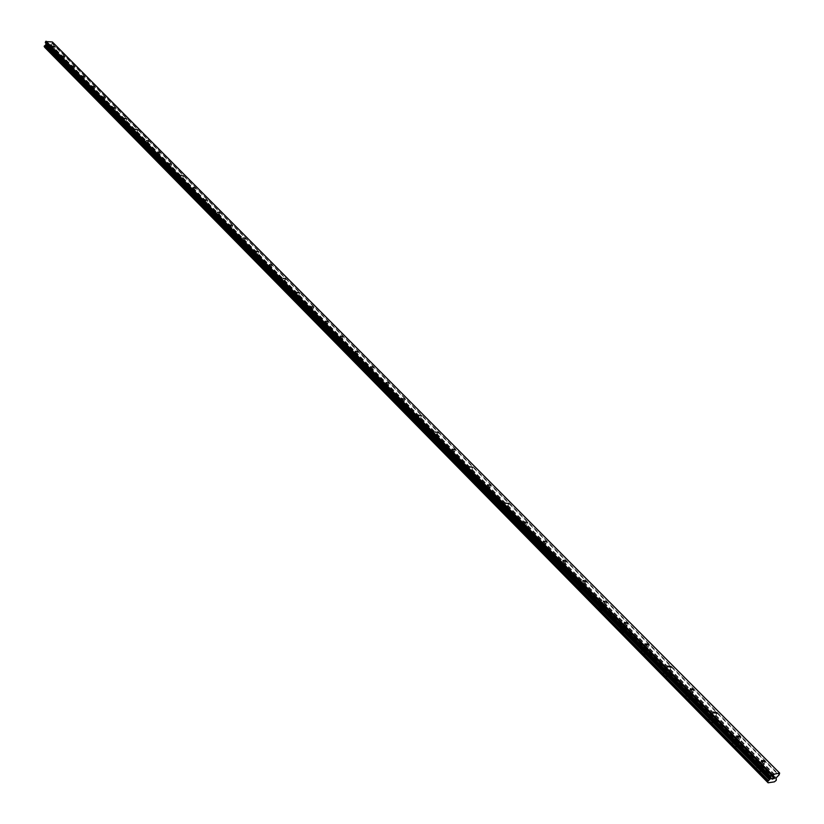 <?xml version="1.0" encoding="UTF-8"?>
<svg xmlns="http://www.w3.org/2000/svg" width="824" height="824" viewBox="0 0 824 824"><rect width="100%" height="100%" fill="white"/><g stroke="black" fill="none" stroke-linecap="round" stroke-linejoin="round"><path stroke-width="0.62" stroke-dasharray="4.12 3.09" d="M759.738 765.774L759.254 764.94L762.344 765.403L762.828 766.238L759.738 765.774M760.954 769.482C758.348 767.556 756.72 767.319 756.072 768.761L756.834 770.08C759.44 772.016 761.067 772.253 761.716 770.811L760.954 769.482M760.954 769.492C758.348 767.566 756.72 767.319 756.061 768.761L756.834 770.09C759.44 772.016 761.067 772.263 761.716 770.821L760.954 769.492M735.451 741.188L734.977 740.385L738.036 740.848L738.51 741.651L735.451 741.188M736.697 744.917C734.133 743.021 732.515 742.784 731.866 744.185L732.598 745.462C735.163 747.358 736.78 747.595 737.439 746.184L736.697 744.917C734.133 743.032 732.515 742.784 731.856 744.196L732.587 745.462C735.163 747.358 736.78 747.605 737.439 746.194L736.697 744.917M711.771 717.23L711.328 716.458L714.356 716.921L714.799 717.683L711.771 717.23M713.069 720.959L709.948 719.362L708.269 720.248L709.732 722.092L712.091 723.07L713.666 722.689L713.069 720.959L710.412 719.465L708.372 719.743L708.97 721.464L711.627 722.978L713.656 722.689L713.069 720.969M688.689 693.87L688.256 693.128L691.264 693.592L691.697 694.323L688.689 693.87M690.018 697.609L687.401 696.136L685.372 696.404L686.289 698.381L689.019 699.648L690.687 699.051L689.266 697.001L686.516 696.002L685.259 696.898L686.691 698.69L689.019 699.648L690.584 699.277L690.018 697.619M666.183 671.086L665.771 670.386L668.748 670.839L669.16 671.55L666.183 671.086M667.543 674.835L664.958 673.383L662.949 673.651L663.825 675.567L666.523 676.803L668.182 676.226L666.812 674.238L664.072 673.26L662.826 674.135L664.216 675.865L666.523 676.803L668.089 676.452L667.543 674.846M644.224 648.869L643.822 648.189L646.778 648.643L647.18 649.322L644.224 648.869M645.625 652.618L642.617 651.104L640.948 651.918L642.298 653.587L645.007 654.555L646.243 653.71L644.893 652.031L642.184 651.063L640.959 651.66L641.906 653.298L644.584 654.524L646.129 654.174L645.625 652.629M622.789 627.188L622.408 626.528L625.725 627.63L622.789 627.188M624.221 630.937L621.245 629.443L619.586 630.236L620.184 631.277L624.829 631.987L624.221 630.937L619.586 630.236L620.894 631.864L623.16 632.781L624.705 632.441L624.221 630.947M601.88 606.021L601.51 605.393L604.785 606.464L601.88 606.021M603.343 609.781L598.739 609.07L599.316 610.069L603.92 610.78L603.343 609.781L598.739 609.08L599.316 610.079L603.91 610.78L603.333 609.781M581.456 585.349L581.105 584.741L583.989 585.194L584.34 585.802L581.456 585.349M582.939 589.109L578.386 588.408L578.932 589.366L583.495 590.077L582.939 589.109L578.386 588.408L578.932 589.376L583.495 590.077L582.939 589.119M561.505 565.161L561.175 564.584L564.028 565.027L564.368 565.614L561.505 565.161M563.019 568.931L558.497 568.22L559.033 569.147L563.554 569.858L563.019 568.931L558.497 568.23L559.033 569.157L563.554 569.858L563.019 568.931M542.017 545.447L544.86 545.89L542.017 545.447M543.562 549.206L539.071 548.506L539.586 549.392L544.077 550.102L543.562 549.206L539.071 548.506L539.586 549.402L544.077 550.102L543.562 549.206M522.982 526.176L525.794 526.618L522.982 526.176M524.538 529.935L520.088 529.235L520.583 530.09L525.043 530.8L524.538 529.935L520.088 529.235L520.583 530.1L525.032 530.8L524.538 529.935M504.37 507.337L507.162 507.79L504.37 507.337M505.957 511.096L501.538 510.396L502.012 511.23L506.43 511.931L505.957 511.096L501.538 510.406L502.012 511.23L506.43 511.931L505.946 511.096M486.17 488.92L488.941 489.374L486.17 488.92M487.777 492.68L483.389 491.979L483.853 492.783L488.23 493.473L487.777 492.68L483.389 491.979L483.843 492.783L488.23 493.483L487.777 492.68M468.372 470.916L471.122 471.359L468.372 470.916M469.999 474.665L465.653 473.965L466.085 474.737L470.442 475.438L469.999 474.665L465.642 473.975L466.085 474.737L470.442 475.438L469.999 474.665M450.965 453.303L453.694 453.746L450.965 453.303M452.603 457.042L448.287 456.341L448.719 457.093L453.035 457.784L452.603 457.042L448.287 456.352L448.709 457.093L453.035 457.794L452.603 457.042M433.929 436.061L436.638 436.504L433.929 436.061M435.587 439.8L431.302 439.099L431.714 439.82L435.999 440.521L435.587 439.8L431.302 439.11L431.714 439.82L435.999 440.521L435.587 439.8M417.263 419.189L419.952 419.632L417.263 419.189M418.932 422.918L414.688 422.228L415.08 422.918L419.334 423.618L418.932 422.918L414.678 422.228L415.08 422.928L419.334 423.618L418.932 422.928M400.948 402.678L403.616 403.121L400.948 402.678M402.627 406.407L398.414 405.707L398.795 406.376L403.018 407.077L402.627 406.407L398.414 405.717L398.795 406.387L403.018 407.077L402.627 406.407M384.963 386.507L387.61 386.95L384.963 386.507M386.672 390.226L382.48 389.536L382.851 390.185L387.043 390.875L386.672 390.226L382.48 389.536L382.851 390.185L387.043 390.885L386.662 390.236M369.317 370.676L371.954 371.119L369.317 370.676M371.037 374.384L366.876 373.694L367.236 374.323L371.397 375.013L371.037 374.384L366.876 373.694L367.236 374.323L371.387 375.013L371.037 374.395M353.99 355.165L356.607 355.608L353.99 355.165M355.721 358.873L351.591 358.172L356.061 359.48L355.721 358.873M338.983 339.972L341.569 340.415L338.983 339.972M340.714 343.659L336.614 342.969L336.954 343.557L341.054 344.247L340.714 343.659L336.614 342.98L341.054 344.257L340.714 343.67M324.265 325.078L326.84 325.521L324.265 325.078M326.005 328.766L321.937 328.076L326.005 328.766M309.845 310.483L312.399 310.926L309.845 310.483M311.596 314.16L307.558 313.47L311.596 314.16M295.703 296.177L298.237 296.619L295.703 296.177M297.464 299.843L293.457 299.153L297.464 299.843M281.839 282.148L284.362 282.591L281.839 282.148M283.611 285.804L279.624 285.104L283.611 285.804M268.243 268.387L270.746 268.83L268.243 268.387M270.025 272.033L266.059 271.343L270.025 272.033M254.904 254.894L257.387 255.337L254.904 254.894M256.697 258.52L252.762 257.83L256.686 258.53M241.823 241.648L244.285 242.091L241.823 241.648M243.616 245.274L239.712 244.584L243.616 245.274M228.979 228.66L231.431 229.103L228.979 228.66M230.782 232.265L226.899 231.585L230.782 232.275M216.382 215.909L218.813 216.352L216.382 215.909M218.185 219.503L214.333 218.813L218.185 219.514M204.012 203.394L206.433 203.827L204.012 203.394M205.825 206.978L201.993 206.288L205.825 206.978M205.815 206.978L201.993 206.288L205.815 206.978M191.868 191.106L194.268 191.539L191.868 191.106M193.681 194.68L189.881 193.98L193.681 194.68M179.941 179.035L182.331 179.477L179.941 179.035M181.764 182.598L177.984 181.908L181.764 182.598M168.23 167.19L170.609 167.622L168.23 167.19M170.053 170.733L166.304 170.043L170.053 170.733M156.735 155.54L159.083 155.983L156.735 155.54M158.558 159.083L154.83 158.393L158.548 159.083M145.436 144.107L147.774 144.55L145.436 144.107M147.259 147.63L143.551 146.94L147.249 147.64M134.333 132.87L136.65 133.313L134.333 132.87M136.156 136.382L132.479 135.692L136.156 136.382M123.415 121.828L125.722 122.271L123.415 121.828M125.248 125.33L121.591 124.64L125.238 125.33M112.692 110.972L114.989 111.415L112.692 110.972M114.515 114.464L110.89 113.774L114.515 114.464M102.145 100.312L104.432 100.744L102.145 100.312M103.979 103.783L100.363 103.093L103.979 103.783M91.783 89.816L94.049 90.259L91.783 89.816M93.617 93.277L90.022 92.587L93.617 93.287M81.597 79.506L83.842 79.938L81.597 79.506M83.42 82.956L79.856 82.266L83.42 82.956M71.564 69.36L73.81 69.793L71.564 69.36M73.398 72.8L69.855 72.11L73.398 72.8M61.707 59.38L63.932 59.822L61.707 59.38M63.541 62.809L60.018 62.119L63.541 62.809M52.015 49.574L54.23 50.006L52.015 49.574M53.848 52.983L50.346 52.293L53.848 52.983M53.838 52.983L50.346 52.293L53.838 52.983M51.397 49.491L54.899 50.192L51.397 49.491M50.604 52.252L54.106 52.942L50.604 52.252M61.089 59.307L64.612 60.008L61.089 59.307M60.286 62.088L63.809 62.779L60.286 62.088M70.946 69.288L74.49 69.978L70.946 69.288M70.122 72.079L73.676 72.77L70.122 72.079M80.968 79.434L84.532 80.124L80.968 79.434M80.134 82.245L83.698 82.936L80.134 82.245M91.155 89.754L94.75 90.444L91.155 89.754M90.31 92.576L93.895 93.266L90.31 92.576M101.517 100.24L105.132 100.93L101.517 100.24M100.662 103.082L104.267 103.773L100.662 103.082M112.054 110.91L115.69 111.6L112.054 110.91M111.189 113.774L114.814 114.464L111.189 113.774M122.776 121.767L126.433 122.457L122.776 121.767M121.89 124.651L125.547 125.341L121.89 124.651M133.684 132.808L137.371 133.509L133.684 132.808M132.788 135.713L136.465 136.403L132.788 135.713M144.787 144.046L148.495 144.746L144.787 144.046M143.87 146.971L147.578 147.661L143.87 146.971M156.086 155.489L159.815 156.179L156.086 155.489M155.159 158.424L158.877 159.114L155.159 158.424M167.581 167.128L171.34 167.828L167.581 167.128M166.633 170.084L170.393 170.774L166.633 170.084M179.292 178.983L183.072 179.673L179.292 178.983M178.334 181.96L182.104 182.65L178.334 181.96M191.209 191.055L195.02 191.745L191.209 191.055M190.231 194.042L194.031 194.742L190.231 194.042M203.353 203.343L207.185 204.033L203.353 203.343M202.354 206.361L206.185 207.051L202.354 206.361M215.723 215.857L219.575 216.558L215.723 215.857M214.703 218.896L218.556 219.586L214.703 218.896M228.32 228.619L232.193 229.309L228.32 228.619M227.29 231.668L231.163 232.358L227.29 231.668M241.154 241.607L245.058 242.308L241.154 241.607M240.103 244.687L244.007 245.377L240.103 244.687M254.235 254.853L258.17 255.553L254.235 254.853M253.164 257.953L257.098 258.643L253.164 257.953M267.563 268.356L271.529 269.046L267.563 268.356M266.482 271.467L270.437 272.167L266.482 271.467M281.159 282.117L285.145 282.817L281.159 282.117M280.057 285.248L284.033 285.949L280.057 285.248M295.023 296.146L299.03 296.846L295.023 296.146M293.89 299.308L297.907 299.998L293.89 299.308M309.154 310.463L313.202 311.153L309.154 310.463M308.011 313.635L312.049 314.335L308.011 313.635M323.575 325.058L327.643 325.758L323.575 325.058M322.4 328.261L326.479 328.951L322.4 328.261M338.283 339.952L337.953 339.364L342.382 340.652L338.283 339.952M337.088 343.175L336.758 342.588L340.858 343.278L341.188 343.866L337.088 343.175M353.3 355.154L352.95 354.547L357.431 355.844L353.3 355.154M352.085 358.399L351.735 357.791L356.215 359.089L352.085 358.399M368.616 370.666L368.266 370.038L372.778 371.367L368.616 370.666M367.38 373.931L367.02 373.303L371.542 374.632L367.38 373.931M384.262 386.497L383.891 385.859L388.083 386.549L388.454 387.198L384.262 386.497M382.995 389.793L382.624 389.144L386.817 389.834L387.187 390.483L382.995 389.793M400.237 402.678L399.856 402.009L404.069 402.699L404.46 403.379L400.237 402.678M398.95 405.985L398.569 405.315L402.781 406.016L403.173 406.685L398.95 405.985M416.553 419.189L416.151 418.499L420.405 419.2L420.807 419.89L416.553 419.189M415.234 422.527L414.843 421.837L419.086 422.527L419.488 423.227L415.234 422.527M433.218 436.061L432.806 435.35L437.091 436.051L437.503 436.761L433.218 436.061M431.879 439.419L431.467 438.708L435.752 439.398L436.164 440.119L431.879 439.419M450.244 453.303L449.822 452.561L454.137 453.262L454.57 454.003L450.244 453.303M448.874 456.692L448.452 455.94L452.767 456.64L453.2 457.382L448.874 456.692M467.651 470.926L467.208 470.164L471.565 470.864L472.008 471.627L467.651 470.926M466.25 474.336L465.817 473.563L470.164 474.264L470.607 475.036L466.25 474.336M485.449 488.941L484.986 488.148L489.374 488.848L489.837 489.641L485.449 488.941M484.018 492.371L483.564 491.578L487.942 492.268L488.405 493.071L484.018 492.371M503.639 507.368L503.165 506.533L507.584 507.244L508.058 508.068L503.639 507.368M502.187 510.818L501.703 509.994L506.121 510.684L506.606 511.519L502.187 510.818M522.251 526.206L521.757 525.351L526.206 526.052L526.701 526.907L522.251 526.206M520.758 529.678L520.263 528.823L524.723 529.523L525.218 530.388L520.758 529.678M541.286 545.478L540.771 544.592L545.261 545.292L545.776 546.188L541.286 545.478M539.771 548.98L539.256 548.094L543.737 548.794L544.252 549.69L539.771 548.98M560.773 565.202L560.238 564.286L564.759 564.986L565.295 565.913L560.773 565.202M559.218 568.735L558.682 567.808L563.204 568.509L563.74 569.436L559.218 568.735M580.714 585.401L580.158 584.443L584.721 585.143L585.277 586.111L580.714 585.401M579.128 588.944L578.572 587.986L583.135 588.697L583.691 589.654L579.128 588.944M601.129 606.073L600.562 605.074L605.156 605.784L605.733 606.783L601.129 606.073M599.511 609.647L598.935 608.648L603.529 609.358L604.105 610.357L599.511 609.647M622.048 627.239L621.451 626.209L626.086 626.92L626.693 627.96L622.048 627.239M620.379 630.844L619.782 629.804L624.427 630.514L625.004 631.802L622.913 632.255L620.379 630.844M643.472 648.931L642.957 647.396L644.512 647.046L647.19 648.272L648.138 649.909L646.49 650.466L643.472 648.931M641.772 652.567L641.257 651.011L643.266 650.764L645.491 651.887L646.438 653.525L644.327 653.999L641.772 652.567M665.431 671.169L664.886 669.572L666.904 669.304L669.15 670.448L670.139 672.147L668.027 672.621L665.431 671.169M663.691 674.815L663.155 673.218L665.164 672.951L667.409 674.094L668.388 675.793L666.276 676.277L663.691 674.815M687.937 693.952L687.37 692.294L689.389 692.026L691.666 693.19L692.685 694.941L690.564 695.435L687.937 693.952M686.155 697.629L685.589 695.971L687.154 695.6L689.884 696.857L690.903 698.618L688.771 699.113L686.155 697.629M711.019 717.323L710.422 715.603L712.451 715.325L714.758 716.499L715.809 718.312L713.677 718.827L711.019 717.323M709.186 721.021L708.599 719.301L710.628 719.022L712.925 720.197L713.975 722.02L711.843 722.535L709.186 721.021M734.689 741.291L733.957 740.024C734.606 738.613 736.223 738.86 738.798 740.745L739.54 742.022C738.881 743.423 737.264 743.176 734.689 741.291M732.814 745.02L732.083 743.753C732.742 742.342 734.359 742.579 736.924 744.474L737.665 745.741C737.006 747.152 735.389 746.915 732.814 745.02M758.976 765.877L758.214 764.559C758.863 763.117 760.49 763.364 763.096 765.29L763.869 766.619C763.22 768.05 761.592 767.814 758.976 765.877M757.06 769.637L756.298 768.318C756.947 766.876 758.574 767.113 761.18 769.039L761.953 770.368C761.294 771.81 759.666 771.563 757.06 769.637M47.329 45.196L47.947 45.279L47.329 45.196M47.638 44.125L48.256 44.197L47.638 44.125M48.276 44.115L47.576 44.032L47.226 45.269L47.926 45.361L47.226 45.269L47.576 44.032L48.276 44.115M48.832 44.269L49.491 44.341L48.832 44.269M48.997 44.764L48.688 44.166L48.997 44.764M49.512 44.259L48.688 44.166L49.512 44.269M52.365 41.973L52.334 43.342L779.133 774.817M44.856 47.627L49.924 48.235L51.304 46.896L50.697 44.733L52.334 43.342M50.748 45.866L776.249 778.556L50.748 45.866M44.692 47.092L767.741 781.801M774.127 778.567L773.303 778.793M774.127 777.207L775.044 776.96M772.243 778.958L773.221 777.228M52.612 42.385L779.813 773.499M50.789 45.989L776.26 778.711M50.212 47.998L774.848 781.451M50.099 48.111L774.663 781.636M49.924 48.235L774.385 781.852M52.159 43.59L778.824 775.188M50.882 44.486L776.888 776.764M50.697 44.733L776.579 777.135M50.542 45.289L776.177 777.908M50.563 45.567L776.126 778.237M51.181 46.628L776.198 779.051L51.253 46.69M51.294 46.762L776.651 779.514M51.304 46.896L776.62 779.679M51.201 47.277L776.352 780.204M51.109 47.401L776.198 780.39M51.036 47.452L776.074 780.483M50.923 47.493L775.93 780.575M761.531 760.48L759.254 764.94M737.202 735.956L734.977 740.385M713.491 712.06L711.328 716.458M690.378 688.761L688.256 693.128M667.842 666.049L665.771 670.386M645.851 643.884L643.822 648.189M624.386 622.254L622.408 626.528M603.446 601.139L601.51 605.393M582.99 580.529L581.105 584.741M563.019 560.392L561.175 564.584M543.5 540.729L541.698 544.88M524.435 521.51L522.663 525.64M505.792 502.722L504.061 506.822M487.571 484.347L485.882 488.426M469.752 466.384L468.094 470.432M452.325 448.812L450.697 452.829M435.268 431.622L433.671 435.608M418.571 414.802L417.006 418.757M402.236 398.322L400.701 402.256M386.229 382.202L384.736 386.106M370.563 366.402L369.09 370.285M355.216 350.931L353.774 354.784M340.178 335.78L338.767 339.601M325.449 320.927L324.059 324.728M311.008 306.363L309.639 310.143M296.846 292.098L295.507 295.847M282.972 278.1L281.654 281.829M269.355 264.38L268.068 268.078M255.996 250.918L254.729 254.585M242.895 237.703L241.648 241.36M230.04 224.746L228.815 228.372M217.423 212.025L216.228 215.631M205.042 199.542L203.858 203.126M192.878 187.285L191.724 190.838M180.94 175.255L179.797 178.777M169.219 163.43L168.096 166.942M157.703 151.822L156.591 155.303M146.384 140.41L145.302 143.87M135.27 129.203L134.199 132.643M124.342 118.193L123.291 121.612M113.609 107.367L112.569 110.766M103.052 96.717L102.032 100.095M92.669 86.263L91.67 89.61M82.462 75.973L81.483 79.31M72.43 65.858L71.461 69.165M62.562 55.908L61.604 59.194M52.849 46.113L51.912 49.389M51.232 49.213L50.439 51.964M60.925 59.019L60.111 61.79M70.771 68.989L69.958 71.781M80.793 79.125L79.959 81.926M90.97 89.425L90.125 92.257M101.331 99.91L100.466 102.753M111.858 110.57L110.993 113.434M122.58 121.416L121.695 124.3M133.478 132.448L132.582 135.352M144.581 143.675L143.664 146.6M155.87 155.108L154.933 158.043M167.365 166.736L166.417 169.692M179.065 178.581L178.097 181.558M190.972 190.632L189.994 193.63M203.106 202.91L202.117 205.928M215.466 215.425L214.456 218.453M228.052 228.166L227.022 231.214M240.886 241.144L239.835 244.213M253.957 254.369L252.886 257.469M267.285 267.852L266.193 270.972M280.86 281.602L279.758 284.733M294.714 295.62L293.591 298.772M308.846 309.917L307.692 313.089M323.245 324.491L322.081 327.695M337.953 339.364L336.758 342.588M352.95 354.547L351.735 357.791M368.266 370.038L367.02 373.303M383.891 385.859L382.624 389.144M399.856 402.009L398.569 405.315M416.151 418.499L414.843 421.837M432.806 435.35L431.467 438.708M449.822 452.561L448.452 455.94M467.208 470.164L465.817 473.563M484.986 488.148L483.564 491.578M503.165 506.533L501.703 509.994M521.757 525.351L520.263 528.823M540.771 544.592L539.256 548.094M560.238 564.286L558.682 567.808M580.158 584.443L578.572 587.986M600.562 605.074L598.935 608.648M621.451 626.209L619.782 629.804M642.854 647.86L641.144 651.485M664.783 670.046L663.042 673.692M687.257 692.788L685.475 696.465M710.309 716.108L708.486 719.805M733.957 740.024L732.083 743.753M758.214 764.559L756.298 768.318M763.869 766.619L761.953 770.368M739.54 742.022L737.665 745.741M715.819 718.044L713.986 721.742M692.696 694.673L690.914 698.35M670.149 671.89L668.408 675.536M648.158 649.652L646.449 653.278M626.693 627.96L625.025 631.555M605.733 606.783L604.105 610.357M585.277 586.111L583.691 589.654M565.295 565.913L563.74 569.436M545.776 546.188L544.252 549.69M526.701 526.907L525.218 530.388M508.058 508.068L506.606 511.519M489.837 489.641L488.405 493.071M472.008 471.627L470.607 475.036M454.57 454.003L453.2 457.382M437.503 436.761L436.164 440.119M420.807 419.89L419.488 423.227M404.46 403.379L403.173 406.685M388.454 387.198L387.187 390.483M372.778 371.367L371.542 374.632M357.431 355.844L356.215 359.089M342.382 340.652L341.188 343.866M327.643 325.758L326.479 328.951M313.202 311.153L312.049 314.335M299.03 296.846L297.907 299.998M285.145 282.817L284.033 285.949M271.529 269.046L270.437 272.167M258.17 255.553L257.098 258.643M245.058 242.308L244.007 245.377M232.193 229.309L231.163 232.358M219.575 216.558L218.556 219.586M207.185 204.033L206.185 207.051M195.02 191.745L194.031 194.742M183.072 179.673L182.104 182.65M171.34 167.828L170.393 170.774M159.815 156.179L158.877 159.114M148.495 144.746L147.578 147.661M137.371 133.509L136.465 136.403M126.433 122.457L125.547 125.341M115.69 111.6L114.814 114.464M105.132 100.93L104.267 103.773M94.75 90.444L93.895 93.266M84.532 80.124L83.698 82.936M74.49 69.978L73.676 72.77M64.612 60.008L63.809 62.779M54.899 50.192L54.106 52.942M55.146 46.814L54.23 50.006M64.869 56.609L63.932 59.822M74.757 66.569L73.81 69.793M84.81 76.694L83.842 79.938M95.028 86.994L94.049 90.259M105.42 97.469L104.432 100.744M115.999 108.119L114.989 111.415M126.752 118.955L125.722 122.271M137.69 129.976L136.65 133.313M148.825 141.192L147.774 144.55M160.155 152.615L159.083 155.983M171.691 164.233L170.609 167.622M183.433 176.068L182.331 179.477M195.391 188.119L194.268 191.539M207.566 200.387L206.433 203.827M219.977 212.891L218.813 216.352M232.605 225.622L231.431 229.103M245.48 238.6L244.285 242.091M258.602 251.814L257.387 255.337M271.982 265.297L270.746 268.83M285.609 279.037L284.362 282.591M299.514 293.045L298.237 296.619M313.697 307.342L312.399 310.926M328.158 321.916L326.84 325.521M342.908 336.789L341.569 340.415M357.966 351.972L356.607 355.608M373.344 367.463L371.954 371.119M389.031 383.273L387.61 386.95M405.048 399.424L403.616 403.121M421.414 415.924L419.952 419.632M438.131 432.775L436.638 436.504M455.209 449.997L453.694 453.746M472.667 467.599L471.122 471.359M490.517 485.594L488.941 489.374M508.769 503.989L507.162 507.79M527.432 522.807L525.794 526.618M546.528 542.068L544.86 545.89M566.067 561.772L564.368 565.614M586.07 581.94L584.34 585.802M606.546 602.601L604.785 606.464M627.517 623.747L625.725 627.63M649.013 645.429L647.18 649.322M671.024 667.636L669.16 671.55M693.602 690.409L691.697 694.323M716.746 713.749L714.799 717.683M740.488 737.707L738.51 741.651M764.857 762.282L762.828 766.238M50.954 46.494L776.301 779.288M51.232 46.669L776.198 779.02M44.547 46.834L767.989 781.904"/><path stroke-width="1.24" d="M762.015 761.314L761.531 760.48L764.62 760.943L765.105 761.778L762.015 761.314M737.665 736.759L737.202 735.956L740.261 736.419L740.735 737.222L737.665 736.759M713.944 712.832L713.491 712.06L716.53 712.523L716.973 713.285L713.944 712.832M690.811 689.503L690.378 688.761L693.386 689.225L693.818 689.956L690.811 689.503M668.254 666.75L667.842 666.049L670.818 666.503L671.23 667.213L668.254 666.75M646.243 644.564L645.851 643.884L648.807 644.337L649.199 645.017L646.243 644.564M624.767 622.903L624.386 622.254L627.703 623.356L624.767 622.903M603.807 601.767L603.446 601.139L606.721 602.22L603.807 601.767M583.341 581.136L582.99 580.529L585.874 580.982L586.225 581.59L583.341 581.136M563.359 560.979L563.019 560.392L565.882 560.845L566.212 561.432L563.359 560.979M543.83 541.286L546.662 541.739L543.83 541.286M524.744 522.045L527.566 522.498L524.744 522.045M506.101 503.237L508.892 503.691L506.101 503.237M487.859 484.852L490.641 485.305L487.859 484.852M470.03 466.868L472.78 467.321L470.03 466.868M452.592 449.286L455.322 449.729L452.592 449.286M435.525 432.075L438.234 432.518L435.525 432.075M418.819 415.234L421.507 415.677L418.819 415.234M402.473 398.744L405.14 399.187L402.473 398.744M386.466 382.604L389.113 383.047L386.466 382.604M370.79 366.804L373.427 367.247L370.79 366.804M355.443 351.312L358.049 351.755L355.443 351.312M340.394 336.151L342.99 336.594L340.394 336.151M325.655 321.278L328.23 321.721L325.655 321.278M311.204 306.713L313.759 307.156L311.204 306.713M297.042 292.427L299.576 292.87L297.042 292.427M283.157 278.43L285.671 278.873L283.157 278.43M269.53 264.689L272.033 265.132L269.53 264.689M256.171 251.217L258.664 251.66L256.171 251.217M243.07 238.002L245.531 238.445L243.07 238.002M230.205 225.034L232.656 225.477L230.205 225.034M217.588 212.304L220.018 212.747L217.588 212.304M205.197 199.81L207.617 200.253L205.197 199.81M193.032 187.542L195.432 187.985L193.032 187.542M181.084 175.502L183.474 175.945L181.084 175.502M169.363 163.677L171.732 164.12L169.363 163.677M157.837 152.059L160.196 152.502L157.837 152.059M146.518 140.647L148.856 141.079L146.518 140.647M135.393 129.43L137.721 129.873L135.393 129.43M124.465 118.409L126.783 118.852L124.465 118.409M113.722 107.573L116.019 108.016L113.722 107.573M103.165 96.933L105.451 97.366L103.165 96.933M92.782 86.458L95.059 86.901L92.782 86.458M82.575 76.169L84.831 76.611L82.575 76.169M72.543 66.044L74.778 66.486L72.543 66.044M62.665 56.094L64.9 56.526L62.665 56.094M52.952 46.299L55.167 46.731L52.952 46.299M44.249 46.628L767.669 781.749L44.269 46.659L46.072 44.166L45.598 41.519L52.365 41.973L779.638 773.067L779.133 774.817L776.177 777.908L776.198 780.39L774.385 781.852L768.112 782.8L767.659 781.502L770.44 778.762L771.13 774.776L779.638 773.067M768.112 782.8L44.692 47.092M774.127 778.567L774.478 777.887L773.303 778.793M774.066 777.949L774.89 777.094L774.539 777.774M774.89 777.094L774.127 777.207L774.89 777.094M774.127 777.207L775.044 776.97L774.169 778.67L775.044 776.96M772.263 778.948L773.221 777.228M44.712 47.329L768.03 782.47M45.289 45.32L769.441 779.72M45.402 45.207L769.626 779.545M45.598 41.519L771.13 774.776M46.051 41.2L771.82 774.21M44.208 46.566L767.638 781.667M44.197 46.422L767.659 781.502M44.3 46.041L767.937 780.977M44.393 45.917L768.092 780.791M44.465 45.866L768.205 780.699M44.568 45.835L768.349 780.616M45.742 44.97L770.131 779.133M45.917 44.733L770.44 778.762M46.072 44.166L770.842 777.98M46.051 43.899L770.893 777.65M45.351 42.755L770.389 776.435M45.32 42.488L770.45 776.095"/></g></svg>
